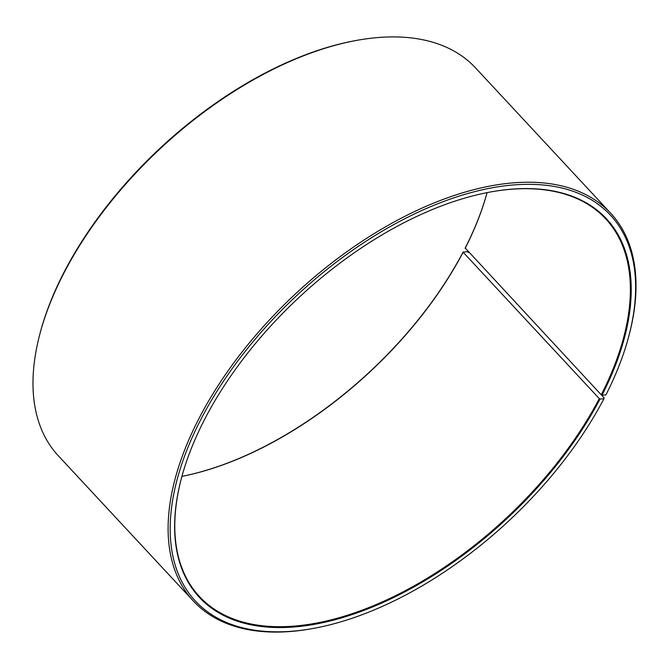 <?xml version="1.0" encoding="UTF-8"?>
<svg xmlns="http://www.w3.org/2000/svg" width="669" height="669" viewBox="0 0 669 669"><rect width="100%" height="100%" fill="white"/><g stroke="black" fill="none" stroke-linecap="round" stroke-linejoin="round"><path stroke-width="1" d="M463.224 251.828A277.944 151.788 137.1 0 1 181.926 476.37A277.342 151.462 137.1 0 0 463.14 252.221L467.054 251.653L468.936 252.506M181.257 478.879A277.342 151.462 137.1 0 0 199.471 596.572A277.342 151.462 137.1 0 0 395.897 595.494A277.342 151.462 137.1 0 0 599.29 398.632L463.14 252.221M601.297 394.835L604.099 397.838L603.89 398.808A283.338 154.731 137.1 0 1 314.254 628.258A283.338 154.731 137.1 0 1 199.931 421.244A283.338 154.731 137.1 0 1 488.286 188.533A283.338 154.731 137.1 0 1 628.952 335.637A283.338 154.731 137.1 0 1 605.905 394.902L602.041 395.153A277.944 151.788 137.1 0 0 489.884 192.087A277.944 151.788 137.1 0 0 203.794 420.993A277.944 151.788 137.1 0 0 181.182 479.138A277.944 151.788 137.1 0 0 317.323 623.801A277.944 151.788 137.1 0 0 600.06 398.983L599.29 398.632M628.952 335.637L629.295 334.333A284.843 155.551 137.1 0 0 610.655 213.194A284.843 155.551 137.1 0 0 406.869 215.309A284.843 155.551 137.1 0 0 197.999 420.4A284.843 155.551 137.1 0 0 193.466 601.122A284.843 155.551 137.1 0 0 312.933 628.5L314.254 628.258M610.655 213.194L475.534 67.878A284.843 155.551 137.1 0 0 356.067 40.5A284.843 155.551 137.1 0 0 62.878 275.084A284.843 155.551 137.1 0 0 39.705 334.667A284.843 155.551 137.1 0 0 58.345 455.806L193.466 601.122M356.067 40.5L354.746 40.742A283.338 154.731 137.1 0 0 63.095 274.098A283.338 154.731 137.1 0 0 40.048 333.363L39.705 334.667M465.122 248.4A277.342 151.462 137.1 0 0 487.082 192.63A277.944 151.788 137.1 0 1 465.206 248.007L601.264 394.819A277.342 151.462 137.1 0 0 605.679 218.847A277.342 151.462 137.1 0 0 489.624 192.137M603.89 398.808L600.06 398.983M602.041 395.153L601.264 394.819"/></g></svg>
